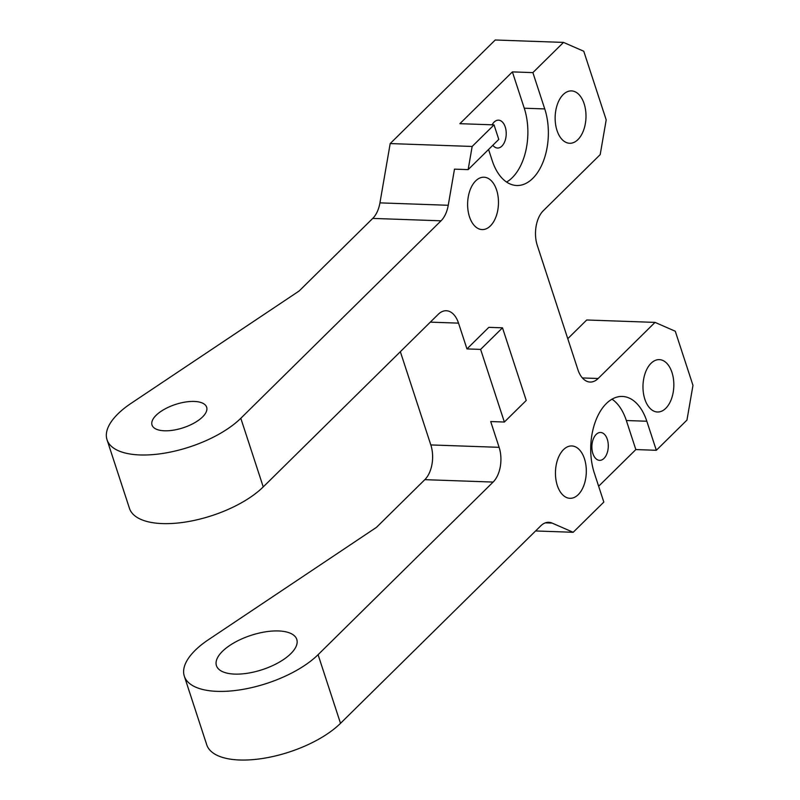 <?xml version="1.0" encoding="UTF-8"?>
<svg xmlns="http://www.w3.org/2000/svg" width="800" height="800" viewBox="0 0 800 800"><rect width="100%" height="100%" fill="white"/><g stroke="black" fill="none" stroke-linecap="round" stroke-linejoin="round"><path stroke-width="1.2" d="M596.17 434.43A13.95 8.2 92 0 0 592.07 449.96A13.95 8.2 92 0 0 599.59 460.35A13.95 8.2 92 0 0 604 458.39A13.95 8.2 92 0 0 608.1 442.86A13.95 8.2 92 0 0 600.58 432.47A13.95 8.2 92 0 0 596.17 434.43M490.4 225.91A26.2 15.42 -88 0 1 482.12 229.58A26.2 15.42 -88 0 1 467.98 210.07A26.2 15.42 -88 0 1 475.69 180.88A26.2 15.42 -88 0 1 483.97 177.21A26.2 15.42 -88 0 1 498.11 196.72A26.2 15.42 -88 0 1 490.4 225.91M577.93 139.6A26.2 15.42 -88 0 1 569.64 143.27A26.2 15.42 -88 0 1 555.5 123.76A26.2 15.42 -88 0 1 563.21 94.57A26.2 15.42 -88 0 1 571.49 90.9A26.2 15.42 -88 0 1 585.63 110.41A26.2 15.42 -88 0 1 577.93 139.6M665.76 408.33A26.2 15.42 -88 0 1 657.48 412A26.2 15.42 -88 0 1 643.34 392.49A26.2 15.42 -88 0 1 651.04 363.3A26.2 15.42 -88 0 1 659.32 359.63A26.2 15.42 -88 0 1 673.47 379.14A26.2 15.42 -88 0 1 665.76 408.33M578.24 494.64A26.2 15.42 -88 0 1 569.96 498.31A26.2 15.42 -88 0 1 555.81 478.8A26.2 15.42 -88 0 1 563.52 449.61A26.2 15.42 -88 0 1 571.8 445.95A26.2 15.42 -88 0 1 585.95 465.45A26.2 15.42 -88 0 1 578.24 494.64M234.73 674.1A42.26 18.06 -18.1 0 0 278.49 662.63A42.26 18.06 -18.1 0 0 296.77 639.4A42.26 18.06 -18.1 0 0 278.49 630.95A42.26 18.06 -18.1 0 0 234.72 642.42A42.26 18.06 -18.1 0 0 216.44 665.65A42.26 18.06 -18.1 0 0 234.73 674.1M582.38 377.94L598.14 378.5A25.36 14.92 -88 0 1 590.13 382.05A25.36 14.92 -88 0 1 577.89 369.65L537.3 245.46A25.36 14.92 -88 0 1 543.3 210.72L600.19 154.62L606.2 119.88L583.77 51.25L563.52 42.41L495.22 40L390.19 143.57L472.15 146.46L468.15 169.62L454.49 169.14L448.24 205.28A25.36 14.92 -88 0 1 441.04 220.81L240.81 418.28L263.24 486.91L438.28 314.29A25.36 14.92 -88 0 1 446.29 310.74A25.36 14.92 -88 0 1 458.53 323.14L466.96 348.92L480.62 349.4L504.36 422.03L490.7 421.55L499.12 447.33A25.36 14.92 -88 0 1 493.12 482.07L424.82 479.66L376.44 527.37L208.5 639.66A76.07 32.51 -18.1 0 0 184.31 676.16A76.07 32.51 -18.1 0 0 217.22 691.36A76.07 32.51 -18.1 0 0 318.08 654.69L340.51 723.33L540.75 525.86A25.36 14.92 -88 0 1 548.76 522.31A25.36 14.92 -88 0 1 552.11 523.09L573.18 532.29L603.82 502.08L594.32 473.03A50.71 29.84 92 0 1 595.38 421.61A50.71 29.84 92 0 1 622.36 396.45A50.71 29.84 92 0 1 646.83 421.24L626.34 420.52A50.71 29.84 92 0 0 612.01 399.18M184.31 676.16L206.74 744.79A76.07 32.51 -18.1 0 0 239.66 760A76.07 32.51 -18.1 0 0 340.51 723.33M240.81 418.28A76.07 32.51 161.9 0 1 139.95 454.95A76.07 32.51 161.9 0 1 107.03 439.75A76.07 32.51 161.9 0 1 131.22 403.25L299.17 290.96L372.74 218.41A25.36 14.92 92 0 0 379.94 202.87L448.24 205.28M263.24 486.91A76.07 32.51 161.9 0 1 162.39 523.59A76.07 32.51 161.9 0 1 129.47 508.38L107.03 439.75M492.1 124.81A13.95 8.2 -88 0 1 494.09 122.12A13.95 8.2 -88 0 1 498.5 120.16A13.95 8.2 -88 0 1 506.03 130.55A13.95 8.2 -88 0 1 501.92 146.08A13.95 8.2 -88 0 1 497.52 148.04A13.95 8.2 -88 0 1 492.84 145.27M194.21 401.44A28.74 12.28 161.9 0 1 206.65 407.19A28.74 12.28 161.9 0 1 194.22 422.99A28.74 12.28 161.9 0 1 164.46 430.79A28.74 12.28 161.9 0 1 152.02 425.04A28.74 12.28 161.9 0 1 164.46 409.24A28.74 12.28 161.9 0 1 194.21 401.44M646.83 421.24L656.33 450.29L686.96 420.08L692.97 385.35L675.28 331.24L655.03 322.39L586.73 319.99L567.77 338.69M598.14 378.5L655.03 322.39M563.52 42.41L532.88 72.61L512.39 71.89L459.88 123.68L494.03 124.88L472.15 146.46M488.57 149.48L492.24 160.72A50.71 29.84 92 0 0 516.71 185.5A50.71 29.84 92 0 0 543.7 160.35A50.71 29.84 92 0 0 544.75 108.93L532.88 72.61M480.62 349.4L502.5 327.82L488.84 327.34L466.96 348.92M493.12 482.07L318.08 654.69M656.33 450.29L635.84 449.57L626.34 420.52M598.64 486.25L635.84 449.57M573.18 532.29L535.57 530.96M468.15 169.62L498.78 139.41L494.03 124.88M390.19 143.57L379.94 202.87M424.82 479.66A25.36 14.92 92 0 0 430.82 444.93L400.35 351.7M502.5 327.82L526.24 400.45L504.36 422.03M506.58 182.06A50.71 29.84 92 0 0 524.26 108.21L512.39 71.89M430.82 444.93L499.12 447.33M458.53 323.14L430.32 322.14M552.11 523.09L545.36 522.85M441.04 220.81L372.74 218.41M544.75 108.93L524.26 108.21"/></g></svg>
